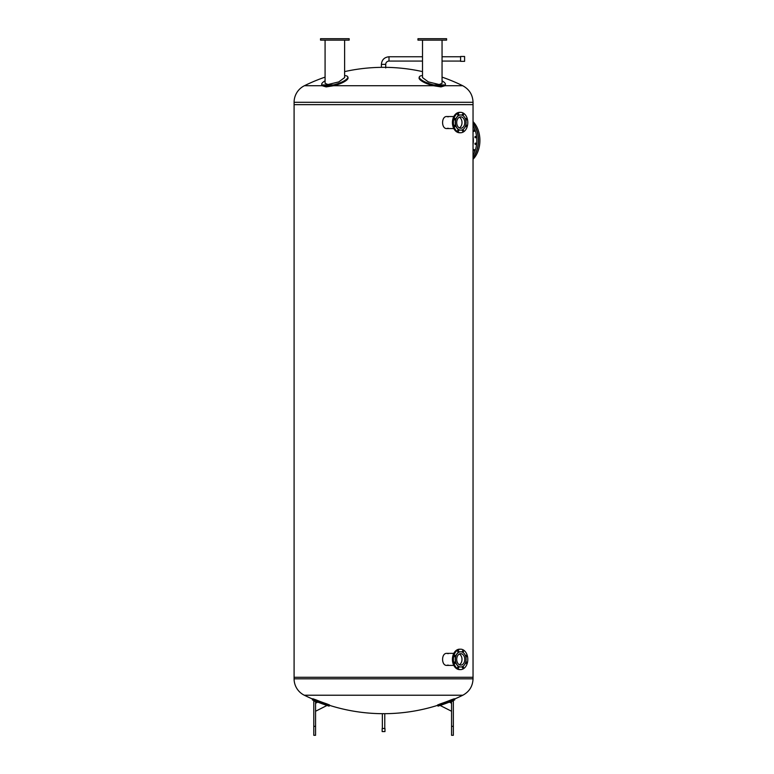 <?xml version="1.0" encoding="UTF-8"?>
<svg xmlns="http://www.w3.org/2000/svg" width="774" height="774" viewBox="0 0 774 774"><rect width="100%" height="100%" fill="white"/><g stroke="black" fill="none" stroke-linecap="round" stroke-linejoin="round"><path stroke-width="1.16" d="M454.454 699.086A179.336 179.336 0 0 0 462.833 695.226L304.298 695.226A179.336 179.336 0 0 0 312.677 699.086L312.348 699.88L315.337 700.518A179.626 179.626 0 0 0 326.483 704.669L329.124 706.13L329.463 705.337A179.336 179.336 0 0 0 381.408 713.676L385.723 713.676A179.336 179.336 0 0 0 437.668 705.337L437.861 705.801L437.533 705.008L440.319 703.876A178.765 178.765 0 0 0 451.465 699.725L454.319 698.758L454.648 699.551L454.319 698.758M304.298 695.226A18.286 18.286 0 0 1 294.091 678.817L473.04 678.817C472.75 686.219 469.344 691.695 462.833 695.226M325.08 77.119A179.539 179.539 0 0 0 304.434 85.711A18.489 18.489 0 0 0 294.091 102.303L473.04 102.303L473.04 104.654L294.091 104.654L473.04 104.654L473.04 677.279L294.091 677.279L294.091 678.817M422.507 71.605A179.539 179.539 0 0 0 385.723 67.348L381.408 67.348A179.539 179.539 0 0 0 344.623 71.605M304.434 85.711L322.1 85.711L326.144 86.901L333.72 85.711L433.411 85.711L440.987 86.901L445.021 85.711L462.697 85.711C469.296 89.281 472.74 94.815 473.04 102.303M448.194 665.089L446.83 665.408C441.18 665.775 441.18 652.985 446.83 653.362L448.194 653.682M446.704 665.408L447.933 665.089M448.194 128.252L446.83 128.571C441.18 128.948 441.18 116.158 446.83 116.526L448.194 116.855M446.704 128.571L447.933 128.252M473.04 678.817L473.04 677.279L294.091 677.279L294.091 102.303M437.861 705.801L440.648 704.669A179.626 179.626 0 0 0 451.793 700.518L454.648 699.551M451.561 726.351L451.561 735.3L453.351 735.3L453.351 701.225L451.561 701.225L451.561 726.351L453.351 726.351M451.561 703.227L449.355 702.115A180.197 180.197 0 0 1 440.116 705.453L451.561 711.248M329.269 705.801L329.598 705.008L326.812 703.876A178.765 178.765 0 0 1 315.666 699.725L312.812 698.758L312.483 699.551M315.569 735.3L315.569 701.225L313.78 701.225L313.78 735.3L315.569 735.3M315.569 711.248L327.015 705.453A180.197 180.197 0 0 1 317.766 702.115L315.569 703.227M333.72 85.711A13.603 3.686 -16.4 0 0 348.039 77.719L347.807 76.926A13.603 3.686 163.6 0 1 333.381 84.937L325.912 86.088L321.887 84.937A13.603 3.686 163.6 0 1 321.703 84.589A13.603 3.686 163.6 0 1 325.08 80.796M321.703 84.589L321.945 85.382A13.603 3.686 -16.4 0 0 322.1 85.711M344.623 75.571A13.603 3.686 163.6 0 1 347.807 76.926M344.623 40.132L344.623 77.594L338.78 81.909L327.944 84.53L325.08 83.321L325.08 40.132M349.161 40.132L349.161 38.7L320.533 38.7L320.533 40.132L349.161 40.132M445.021 85.711A13.603 3.686 16.4 0 0 445.185 85.382L445.418 84.589A13.603 3.686 -163.6 0 1 445.243 84.937L441.219 86.088L433.75 84.937A13.603 3.686 -163.6 0 1 419.324 76.926A13.603 3.686 -163.6 0 1 422.507 75.571M419.324 76.926L419.092 77.719A13.603 3.686 16.4 0 0 433.411 85.711M442.051 80.796A13.603 3.686 -163.6 0 1 445.418 84.589M442.051 40.132L442.051 83.321L439.187 84.53L428.351 81.909L422.507 77.594L422.507 40.132M446.598 40.132L446.598 38.7L417.96 38.7L417.96 40.132L446.598 40.132M473.04 136.447A18.179 12.858 90 0 1 473.04 144.448M473.465 150.195A0.784 0.561 90 0 1 474.578 150.195A0.784 0.561 90 0 1 473.465 150.195M474.936 143.809A0.784 0.561 90 0 1 476.049 143.809A0.784 0.561 90 0 1 474.936 143.809M474.936 137.085A0.784 0.561 90 0 1 476.049 137.085A0.784 0.561 90 0 1 474.936 137.085M473.465 130.7A0.784 0.561 90 0 1 474.578 130.7A0.784 0.561 90 0 1 473.465 130.7M473.04 157.47A23.085 16.322 -90 0 0 473.04 123.424M473.04 155.226A23.085 16.322 -90 0 0 473.04 125.669M473.04 159.26A23.085 16.322 -90 0 0 473.04 121.624M473.04 157.664A23.085 16.322 -90 0 0 473.04 123.221M459.359 664.731A5.699 4.034 90 0 0 462.001 659.38A5.699 4.034 90 0 0 459.359 654.03A5.699 4.034 -90 0 1 462.001 659.38A5.699 4.034 -90 0 1 459.359 664.731M465.725 656.497A0.784 0.561 90 0 0 465.725 655.704M466.606 656.652A0.784 0.561 -90 0 1 465.648 656.1A0.784 0.561 -90 0 1 466.722 655.791A0.784 0.561 -90 0 1 466.606 656.652M462.446 651.843A0.784 0.561 90 0 0 462.446 651.05M463.481 651.447A0.784 0.561 -90 0 1 462.368 651.447A0.784 0.561 -90 0 1 463.481 651.447M457.792 651.843A0.784 0.561 90 0 0 457.792 651.05M458.663 650.895A0.784 0.561 -90 0 1 458.276 652.23A0.784 0.561 -90 0 1 458.276 650.663A0.784 0.561 -90 0 1 458.663 650.895M454.502 656.497A0.784 0.561 90 0 0 454.502 655.704M454.986 655.307A0.784 0.561 -90 0 1 454.986 656.884A0.784 0.561 -90 0 1 454.986 655.307M454.502 663.066A0.784 0.561 90 0 0 454.502 662.273M454.59 662.118A0.784 0.561 -90 0 1 455.547 662.67A0.784 0.561 -90 0 1 454.473 662.97A0.784 0.561 -90 0 1 454.59 662.118M457.792 667.72A0.784 0.561 90 0 0 457.792 666.917M457.715 667.323A0.784 0.561 -90 0 1 458.827 667.323A0.784 0.561 -90 0 1 457.715 667.323M462.446 667.72A0.784 0.561 90 0 0 462.446 666.917M462.533 667.875A0.784 0.561 -90 0 1 462.92 666.53A0.784 0.561 -90 0 1 462.92 668.107A0.784 0.561 -90 0 1 462.533 667.875M465.725 663.066A0.784 0.561 90 0 0 465.725 662.273M466.209 663.453A0.784 0.561 -90 0 1 466.209 661.886A0.784 0.561 -90 0 1 466.209 663.453M460.675 666.965A7.585 5.37 -90 0 1 460.598 666.975A7.585 5.37 -90 0 1 455.238 659.38A7.585 5.37 -90 0 1 460.598 651.795A7.585 5.37 -90 0 1 460.675 651.795M455.383 659.38A7.585 5.37 -90 0 1 460.753 651.795A7.585 5.37 -90 0 1 466.112 659.38A7.585 5.37 -90 0 1 460.753 666.975A7.585 5.37 -90 0 1 455.383 659.38M467.806 659.38A10.197 7.208 -90 0 1 460.598 669.587A10.197 7.208 -90 0 1 453.39 659.38A10.197 7.208 -90 0 1 460.598 649.183A10.197 7.208 -90 0 1 467.806 659.38M460.598 669.587L459.64 669.587A10.197 7.208 -90 0 1 452.422 659.38A10.197 7.208 -90 0 1 459.64 649.183L460.598 649.183M456.718 659.38A5.699 4.034 -90 0 1 460.753 653.682A5.699 4.034 -90 0 1 464.777 659.38A5.699 4.034 -90 0 1 460.753 665.089A5.699 4.034 -90 0 1 456.718 659.38M462.001 122.553A5.699 4.034 90 0 0 459.359 117.203A5.699 4.034 -90 0 1 462.001 122.553A5.699 4.034 -90 0 1 459.359 127.903A5.699 4.034 90 0 0 462.001 122.553M454.502 126.239A0.784 0.561 90 0 0 454.502 125.446M454.59 125.282A0.784 0.561 -90 0 1 455.547 125.843A0.784 0.561 -90 0 1 454.473 126.143A0.784 0.561 -90 0 1 454.59 125.282M457.792 130.883A0.784 0.561 90 0 0 457.792 130.09M457.715 130.487A0.784 0.561 -90 0 1 458.827 130.487A0.784 0.561 -90 0 1 457.715 130.487M462.446 130.883A0.784 0.561 90 0 0 462.446 130.09M462.533 131.048A0.784 0.561 -90 0 1 462.92 129.703A0.784 0.561 -90 0 1 462.92 131.27A0.784 0.561 -90 0 1 462.533 131.048M465.725 126.239A0.784 0.561 90 0 0 465.725 125.446M466.209 126.626A0.784 0.561 -90 0 1 466.209 125.049A0.784 0.561 -90 0 1 466.209 126.626M465.725 119.66A0.784 0.561 90 0 0 465.725 118.867M466.606 119.825A0.784 0.561 -90 0 1 465.648 119.264A0.784 0.561 -90 0 1 466.722 118.964A0.784 0.561 -90 0 1 466.606 119.825M462.446 115.016A0.784 0.561 90 0 0 462.446 114.223M463.481 114.62A0.784 0.561 -90 0 1 462.368 114.62A0.784 0.561 -90 0 1 463.481 114.62M457.792 115.016A0.784 0.561 90 0 0 457.792 114.223M458.663 114.059A0.784 0.561 -90 0 1 458.276 115.403A0.784 0.561 -90 0 1 458.276 113.826A0.784 0.561 -90 0 1 458.663 114.059M454.502 119.66A0.784 0.561 90 0 0 454.502 118.867M454.986 118.48A0.784 0.561 -90 0 1 454.986 120.047A0.784 0.561 -90 0 1 454.986 118.48M460.675 130.138A7.585 5.37 -90 0 1 460.598 130.138A7.585 5.37 -90 0 1 455.238 122.553A7.585 5.37 -90 0 1 460.598 114.968A7.585 5.37 -90 0 1 460.675 114.968M466.112 122.553A7.585 5.37 -90 0 1 460.753 130.138A7.585 5.37 -90 0 1 455.383 122.553A7.585 5.37 -90 0 1 460.753 114.968A7.585 5.37 -90 0 1 466.112 122.553M453.39 122.553A10.197 7.208 -90 0 1 460.598 112.356A10.197 7.208 -90 0 1 467.806 122.553A10.197 7.208 -90 0 1 460.598 132.751A10.197 7.208 -90 0 1 453.39 122.553M460.598 132.751L459.64 132.751A10.197 7.208 -90 0 1 452.422 122.553A10.197 7.208 -90 0 1 459.64 112.356L460.598 112.356M464.777 122.553A5.699 4.034 -90 0 1 460.753 128.252A5.699 4.034 -90 0 1 456.718 122.553A5.699 4.034 -90 0 1 460.753 116.855A5.699 4.034 -90 0 1 464.777 122.553M382.153 731.575L384.978 731.575L384.978 728.498L382.153 728.498L382.153 731.575M385.723 67.938L385.723 64.358L381.408 64.358L385.723 64.358A3.28 3.28 0 0 1 389.003 61.078L389.003 56.763L389.003 61.078L422.507 61.078M460.578 56.763L442.051 56.763M422.507 56.763L389.003 56.763C384.349 57.257 381.814 59.791 381.408 64.358L381.408 67.348M464.594 58.921L464.594 56.483L460.578 56.483L460.578 61.349L464.594 61.349L464.594 58.921M451.793 700.518L451.465 699.725M440.648 704.669L440.319 703.876M326.483 704.669L326.812 703.876M315.337 700.518L315.666 699.725M315.569 726.351L313.78 726.351M333.381 84.937L321.887 84.937M445.243 84.937L433.75 84.937M462.697 85.711A179.539 179.539 0 0 0 442.051 77.119M438.007 706.13A180.197 180.197 0 0 0 440.116 705.453M449.355 702.115A180.197 180.197 0 0 0 454.783 699.88M312.348 699.88A180.197 180.197 0 0 0 317.766 702.115M327.015 705.453A180.197 180.197 0 0 0 329.124 706.13M446.83 665.408L453.816 665.408M446.83 653.362L453.816 653.362M446.83 128.571L453.816 128.571M446.83 116.526L453.816 116.526M382.356 713.676L382.356 728.498M384.775 713.676L384.775 728.498M442.051 61.078L460.578 61.078"/></g></svg>
